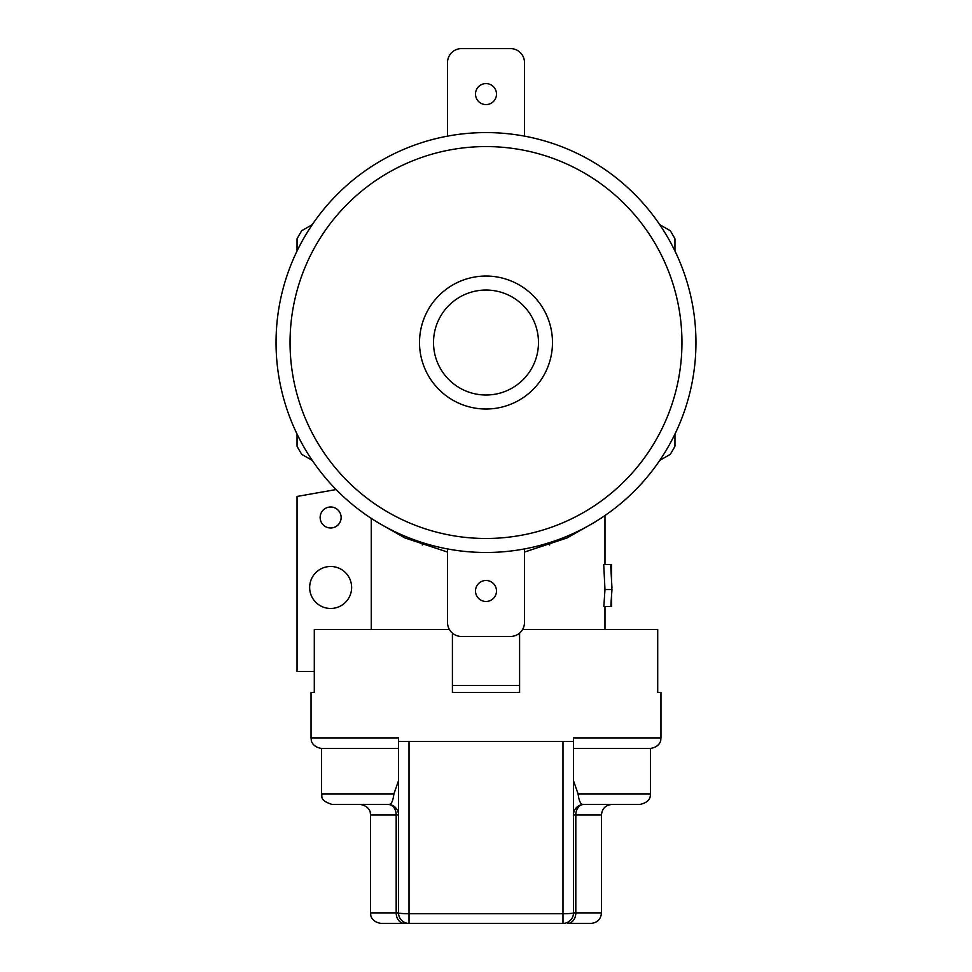 <?xml version="1.0" encoding="UTF-8"?>
<svg xmlns="http://www.w3.org/2000/svg" width="972" height="972" viewBox="0 0 972 972"><rect width="100%" height="100%" fill="white"/><g stroke="black" fill="none" stroke-linecap="round" stroke-linejoin="round"><path stroke-width="1.46" d="M595.362 521.843L567.101 537.929L524.491 552.06M447.509 552.06L404.923 537.941L376.638 521.843M371.268 629.467L371.268 518.368M452.405 685.454L519.595 685.454M604.973 589.554L603.721 564.586L611.534 564.586L611.619 606.577L603.843 606.577L604.973 589.554L611.971 589.554L610.768 606.577M336.118 489.56L297.043 496.449L297.043 671.458L314.296 671.458M341.136 517.493A10.498 10.498 0 0 1 325.389 526.581A10.498 10.498 0 0 1 325.389 508.405A10.498 10.498 0 0 1 341.136 517.493M351.633 587.477A20.995 20.995 0 0 1 320.14 605.653A20.995 20.995 0 0 1 320.14 569.3A20.995 20.995 0 0 1 351.633 587.477M549.69 542.595L549.69 545.049M610.647 564.586L611.971 588.084M486 83.592A10.498 10.498 0 0 0 476.912 99.338A10.498 10.498 0 0 0 495.088 99.338A10.498 10.498 0 0 0 486 83.592M524.491 548.925L524.491 622.469A13.997 13.997 0 0 1 510.494 636.466L461.506 636.466A13.997 13.997 0 0 1 447.509 622.469L447.509 548.925M486 601.474A10.498 10.498 0 0 0 495.088 585.727A10.498 10.498 0 0 0 476.912 585.727A10.498 10.498 0 0 0 486 601.474M486 132.581A209.952 209.952 0 0 1 667.825 447.509A209.952 209.952 0 0 1 304.175 447.509A209.952 209.952 0 0 1 486 132.581A209.952 209.952 0 0 1 667.825 447.509A209.952 209.952 0 0 1 304.175 447.509A209.952 209.952 0 0 1 486 132.581A209.952 209.952 0 0 0 447.509 136.141L447.509 62.597A13.997 13.997 0 0 1 461.506 48.6L510.494 48.6A13.997 13.997 0 0 1 524.491 62.597L524.491 136.141M486 409.018A66.485 66.485 0 0 0 543.579 309.29A66.485 66.485 0 0 0 428.421 309.29A66.485 66.485 0 0 0 486 409.018M486 276.048A66.485 66.485 0 0 1 543.579 375.775A66.485 66.485 0 0 1 428.421 375.775A66.485 66.485 0 0 1 486 276.048A66.485 66.485 0 0 1 543.579 375.775A66.485 66.485 0 0 1 428.421 375.775A66.485 66.485 0 0 1 486 276.048M567.648 923.4L590.976 923.4L567.648 923.4A10.498 8.165 -90 0 0 575.813 912.902L601.474 912.902C600.854 919.281 597.355 922.78 590.976 923.4M311.04 692.453L314.296 692.453L311.04 692.453L311.04 737.942L398.52 737.942L398.52 912.902A10.498 10.498 0 0 0 409.018 923.4L562.982 923.4A10.498 10.498 0 0 0 573.48 912.902L573.48 737.942L660.96 737.942L660.96 692.453L657.704 692.453L657.704 629.467L522.62 629.467M409.018 923.4L409.018 741.442L398.52 741.442L562.982 741.442L562.982 913.704L409.018 913.704A10.498 0.802 180 0 1 398.52 912.902A10.498 10.498 0 0 0 409.018 923.4L381.024 923.4C371.243 921.918 370.502 914.555 370.794 915.272L370.526 912.902L396.187 912.902A10.498 8.165 90 0 0 404.352 923.4M314.296 692.453L314.296 629.467L449.38 629.467M562.982 741.442L573.48 741.442L562.982 741.442M452.405 633.1L452.405 692.453L519.595 692.453L519.595 633.1M398.52 780.71L393.903 793.93C392.967 801.669 391.011 805.168 388.022 804.427L360.029 804.427C369.81 805.909 370.551 813.272 370.259 812.556L370.526 814.925L396.187 814.925L396.187 912.902L398.52 912.902M573.48 748.44L650.462 748.44L650.462 793.93C650.219 795.874 651.131 801.949 639.965 804.427L583.978 804.427C580.989 805.168 579.033 801.669 578.097 793.93L650.462 793.93M393.903 793.93L321.538 793.93L321.538 748.44L398.52 748.44M573.48 780.71L578.097 793.93M573.48 912.902A10.498 0.802 180 0 1 562.982 913.704L562.982 923.4A10.498 10.498 0 0 0 573.48 912.902L575.813 912.902L575.813 814.925A10.498 8.165 90 0 1 583.978 804.427A10.498 10.498 0 0 0 573.48 814.925L601.474 814.925C602.093 808.546 605.592 805.047 611.971 804.427L639.965 804.427M388.022 804.427L332.035 804.427L388.022 804.427A10.498 8.165 -90 0 1 396.187 814.925L398.52 814.925A10.498 10.498 0 0 0 388.022 804.427M674.957 434.047L674.957 446.245A215.553 215.553 0 0 1 670.303 454.313L659.733 460.412M297.043 251.019L297.043 238.82A215.553 215.553 0 0 1 301.697 230.753L312.267 224.654M659.733 224.654L670.303 230.753A215.553 215.553 0 0 1 674.957 238.82L674.957 251.019M312.267 460.412L301.697 454.313A215.553 215.553 0 0 1 297.043 446.245L297.043 434.047M486 146.578A195.955 195.955 0 0 1 655.699 440.51A195.955 195.955 0 0 1 316.301 440.51A195.955 195.955 0 0 1 486 146.578M486 290.045A52.488 52.488 0 0 1 531.453 368.777A52.488 52.488 0 0 1 440.547 368.777A52.488 52.488 0 0 1 486 290.045M604.973 629.467L604.973 606.577M604.973 564.586L604.973 515.525M422.31 542.595L422.31 545.049M311.04 737.942L311.307 740.312C311.016 739.595 311.757 746.958 321.538 748.44M660.96 737.942L660.693 740.312C660.984 739.595 660.243 746.958 650.462 748.44M601.474 814.925L601.474 912.902M321.538 793.93C322.74 796.068 318.67 800.15 332.035 804.427M370.526 814.925L370.526 912.902"/></g></svg>
